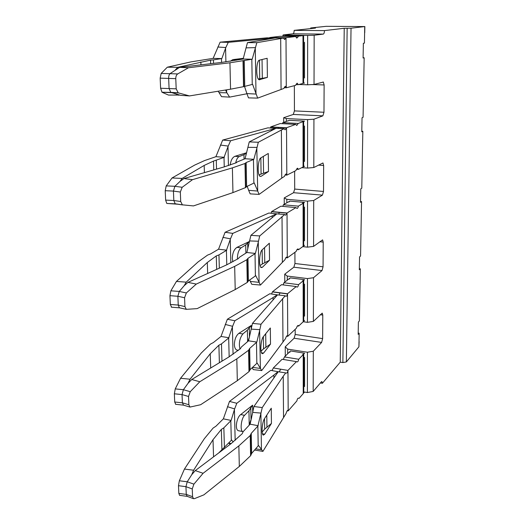 <?xml version="1.0" encoding="UTF-8"?>
<svg xmlns="http://www.w3.org/2000/svg" width="525" height="525" viewBox="0 0 525 525"><rect width="100%" height="100%" fill="white"/><g stroke="black" fill="none" stroke-linecap="round" stroke-linejoin="round"><path stroke-width="0.79" d="M304.585 386.564L304.579 357.407M304.559 284.11L304.572 316.175M304.546 207.073L304.553 240.785M304.526 126.007L304.533 161.49M304.507 42.295L304.52 77.982M298.83 84.505L307.617 84.794L307.65 35.438L283.119 34.945L283.126 35.936M285.836 35.615L285.83 35.214M363.103 57.73L364.16 57.77L363.077 117.298L362.033 117.751L361.784 131.808L362.827 131.309L361.791 131.237M360.544 201.488L361.548 201.593L360.524 202.328L360.767 188.882L361.791 188.193L362.827 131.309M359.343 268.695L360.327 268.826L359.323 269.778L359.553 256.915L360.563 256.003L361.548 201.593M358.194 333.053L359.159 333.211L358.175 334.353L358.391 322.035L359.382 320.926L360.327 268.826M359.159 333.211L359.015 341.079M364.16 57.77L363.097 58.013L363.359 43.286L364.429 43.096L364.724 26.565L351.035 28.206L344.229 28.278L340.252 362.145L322.376 383.283L320.408 382.948M301.757 167.659L307.552 168.079L307.591 119.621L286.328 118.565L283.684 117.712L283.71 122.325M286.342 121.4L286.328 118.565M302.748 246.638L307.493 247.157L307.532 201.127L286.808 199.31L284.222 197.918L284.268 204.271M286.827 202.794L286.808 199.31M303.181 321.727L307.44 322.343L307.473 278.572L287.26 276.065L284.74 274.188L284.793 282.096M287.287 280.133L287.26 276.065M287.72 353.706L287.693 349.118L307.42 352.236L307.387 392.549L304.585 392.05L303.772 392.982L303.752 354.047L304.579 353.194L290.496 350.956L289.649 351.796L290.062 352.19L289.078 352.36L284.452 356.941L298.725 359.258L303.207 354.618L302.767 354.217L303.752 354.047M340.252 362.145L342.871 362.565L346.362 361.928L358.91 346.802L359.126 341.421M364.724 26.565L326.13 26.335L310.885 27.937L315.479 28.087L294.164 30.365L324.45 30.601C324.371 32.642 323.997 33.803 323.321 34.092L314.16 35.26L314.029 84.472L307.617 84.794M287.693 349.118L285.233 346.802L285.292 356.108M307.65 35.438L314.16 35.26M307.591 119.621L313.93 119.201L322.868 115.848L323.971 112.258L324.128 84.958L323.341 82.044L314.029 84.472M323.971 112.258L294.433 110.906L294.348 85.673M294.433 110.906L293.278 114.443L283.684 117.712M307.552 168.079L313.799 167.521L313.93 119.201M307.532 201.127L313.707 200.484L322.429 195.129L323.505 191.454L323.656 165.5L322.96 162.96L313.799 167.521M323.505 191.454L294.702 189.079L294.637 171.216M294.702 189.079L293.573 192.701L284.222 197.918M307.493 247.157L313.582 246.396L313.707 200.484M307.473 278.572L313.497 277.725L322.015 270.565L323.065 266.812L323.21 242.104L322.593 239.879L313.582 246.396M323.065 266.812L294.952 263.511L294.912 252.328M294.952 263.511L293.856 267.205L284.74 274.188M307.44 322.343L313.379 321.392L313.497 277.725M307.42 352.236L313.3 351.218L321.615 342.425L322.639 338.612L322.783 315.059L322.238 313.11L313.379 321.392M295.175 329.346L295.194 334.471L294.118 338.231L285.233 346.802M307.387 392.549L313.189 391.433L313.3 351.218M322.376 383.283L321.904 381.563L321.398 381.787L313.189 391.433M344.229 28.278L324.45 30.601M323.321 34.092L292.976 33.803L283.119 34.945M292.976 33.803C293.705 33.521 294.098 32.373 294.164 30.365M282.535 36.008L298.351 36.172L304.507 35.405L288.921 35.247L282.338 36.343M269.692 37.892L269.732 37.524L279.917 36.317L295.824 36.488L296.632 38.056L297.557 37.557L298.351 36.172M269.732 37.524L286 37.708L295.824 36.488M303.594 35.523L303.621 83.252L303.017 83.285M284.222 87.708L286.296 87.78L284.327 87.504M256.226 94.067L246.888 93.588L248.476 97.88L257.67 98.116L252.617 84.348L252.236 84.44L251.823 59.292L252.21 59.227L256.85 42.676L283.5 38.043L284.629 39.559L286 37.912L269.732 37.728M257.67 98.116L283.835 88.463L284.576 87.019L285.587 86.376L286.289 87.583L286 37.708M302.984 35.595L303.017 83.409L298.121 84.689L297.38 83.298L296.415 83.875L295.627 85.339L286.296 87.78M296.015 84.617L298.121 84.689M303.621 83.252L304.52 83.022M304.539 166.268L303.66 166.707L303.64 121.432L304.526 121.104L289.347 120.343L288.428 120.842M304.553 245.326L303.699 245.943L303.68 202.945L304.546 202.42L289.748 201.114L288.855 201.915M304.572 320.493L303.739 321.274L303.719 280.383L304.559 279.687L290.135 277.889L289.262 278.952M259.757 79.774L258.943 79.642C255.708 78.113 256.187 60.388 259.481 60.139L267.159 58.295L267.382 77.411L259.186 79.761M246.888 93.588L244.512 86.402M255.518 47.631L246.054 47.86L243.154 59.036L252.21 59.227M246.054 47.86L247.498 42.61L256.85 42.676M283.5 38.043L275.179 37.964L247.498 42.61M258.333 78.999L267.382 77.411M252.236 84.44L243.79 86.632L230.554 89.191L189.479 95.924L180.705 95.347L170.73 92.347L169.076 88.397L168.65 78.271C168.63 76.007 169.135 74.432 170.159 73.552L179.616 67.364L221.406 62.442L243.154 59.036M179.616 67.364L188.462 67.758L229.943 62.783L251.823 59.292M244.735 86.166L244.25 60.565M189.479 95.924L178.178 92.82L176.183 88.83L175.777 78.652C175.77 76.388 176.413 74.812 177.706 73.927L188.462 67.758M289.649 352.262L289.649 351.796M218.19 91.212L221.543 96.659L229.582 97.118L246.947 93.752M220.126 42.171L213.124 58.373L221.839 58.57L225.816 47.532L228.29 42.348L220.126 42.171L266.818 37.852L274.857 37.958L228.29 42.348M219.004 92.636L226.918 92.82L229.582 97.118M226.918 92.82L225.527 90.011M175.501 69.687L177.765 67.312L167.311 67.193L191.08 61.858L213.124 58.373M217.783 47.014L225.816 47.532M230.213 61.294L232.778 59.64L243.37 58.308M213.537 63.367L213.439 59.87L221.839 58.57M178.454 92.918L162.022 92.275L168.499 95.071L179.576 95.045M177.765 67.312L210.558 60.152L210.663 63.709M213.439 59.87L210.558 60.152M162.022 92.275L160.611 88.246L160.158 78.146L161.182 73.428L167.311 67.193M178.868 95.268L176.485 94.211M236.112 60.191L243.252 58.702M285.068 174.996L286.808 175.133L285.154 174.812L284.419 176.413L281.735 178.132L281.374 130.029L284.104 128.73L276.006 128.336L249.257 141.901L258.326 142.262L281.374 130.029M296.54 169.253L298.305 169.385L303.076 167.002L303.043 121.656L302.577 121.505L303.64 121.432M303.66 166.707L303.076 166.76M298.305 169.385L297.675 168.276L296.651 169.017L295.883 170.599L286.808 175.133M259.101 194.394L257.709 191.054L248.647 190.339L250.176 193.876L259.101 194.394L281.735 178.132M248.647 190.339L247.19 186.303M257.709 191.054L256.823 148.339L253.844 159.331L245.057 158.74L249.257 141.901M176.42 203.956L175.192 203.772L173.827 200.517L180.705 201.515L182.359 204.835L193.449 205.918L232.956 192.603L245.451 187.635L246.619 186.578L254.231 182.93L257.473 190.424M261.115 176.334L268.485 171.485L268.275 153.471L260.859 157.861C257.814 159.154 257.171 175.232 260.105 176.387L261.115 176.334L259.941 176.275M260.846 157.861L261.076 174.077L268.485 171.485M261.076 174.077L259.107 174.996M285.141 174.838L286.21 174.005L286.808 174.95L286.525 127.765L295.746 124.359L296.769 125.488L298.207 123.447L303.043 121.656M246.553 186.867L247.301 186.592M178.467 204.258L166.976 203.457L175.304 203.825M165.644 200.11L173.827 200.517L173.427 191.087L165.218 190.7L165.644 200.11L166.753 203.392M235.679 162.999C236.407 159.495 237.562 157.362 239.137 156.594L234.938 156.306C232.424 157.382 230.849 160.282 230.213 165.014M239.137 156.594L243.968 154.678L244.053 159.154M246.612 152.887L243.968 154.678M224.254 166.878L224.011 157.434L213.504 161.083L213.76 169.916M245.057 158.74L237.287 161.917L236.335 162.73L224.109 166.917L183.934 178.566L179.99 181.44L182.142 178.421L204.173 165.434L213.504 161.083M165.218 190.7L166.195 185.902L172.029 177.982L194.716 165.067L204.566 160.571L215.913 156.686L222.679 140.07L267.881 127.851L275.697 128.323L271.248 129.629L271.261 130.613M224.011 157.434L227.981 146.711L228.447 165.592M278.303 128.448L278.591 127.582L278.309 128.448M220.415 145.058L228.218 146.081L227.981 146.711M228.218 146.081L230.613 140.752L271.248 129.629M234.938 156.306L246.645 152.742M270.421 128.002L270.703 126.919L280.245 123.552L295.746 124.359M282.509 123.67L282.798 122.653L288.428 120.665M180.705 201.515L180.324 192.045L182.182 187.281L192.504 179.662L232.385 167.875L244.991 163.485L246.173 162.553L246.619 186.578M253.864 183.113L253.47 159.488L246.173 162.553M285.101 129.819L284.104 128.73M285.088 129.819L286.532 127.956L270.703 127.103M253.47 159.488L253.844 159.331M256.823 148.339L258.326 142.262M270.703 126.919L286.525 127.765M282.798 122.653L298.207 123.447M257.04 147.4L247.866 147.348M183.934 178.566L192.504 179.662M180.324 192.045L173.427 191.087L174.877 186.296L179.99 181.44M230.613 140.752L222.679 140.07M215.913 156.686L224.372 157.297M182.142 178.421L172.029 177.982M285.817 257.696L287.293 257.867L285.915 257.526M296.973 249.565L298.482 249.736L303.128 246.356L303.102 203.293L302.643 203.05L303.68 202.945M303.699 245.943L303.128 246.015M298.482 249.736L297.944 248.857L296.874 249.775L296.12 251.449L287.293 257.867M260.446 285.055L259.101 282.352L250.3 281.426L251.777 284.294L260.446 285.055L284.977 259.678L285.679 257.992L286.794 256.968L287.293 257.69L287.031 212.993L295.988 207.585L296.907 208.386C297.531 208.53 298.023 207.775 298.39 206.135L303.102 203.293M250.3 281.426L249.723 279.963M259.101 282.352L258.267 242.196L255.38 253.444L246.855 252.492L250.911 235.318L276.793 213.846L284.675 214.522L259.717 235.942L258.267 242.196M179.819 307.886L179.379 307.788L178.251 305.077L184.925 306.574L186.29 309.343L197.157 308.621L235.213 289.57L247.268 282.437L248.397 280.908L255.747 275.658L258.877 281.833M262.402 267.277L269.528 260.223L269.325 243.219L262.152 249.861C259.33 252.007 258.562 266.746 261.22 267.592L262.402 267.277L260.728 267.14M262.146 249.867L262.349 263.983L269.528 260.223M262.349 263.983L260.052 265.578M170.336 304.454L178.251 305.077L177.883 296.277L169.942 295.667L170.336 304.454L171.603 307.204M237.366 259.225C237.438 253.687 238.665 249.893 241.054 247.839L236.972 247.373C234.058 249.277 232.509 252.952 232.326 258.392L232.864 261.817M241.054 247.839L245.72 244.939L245.877 253.122M236.972 247.373L249.46 241.461L245.72 244.939M226.787 264.803L226.413 250.392L218.958 254.907L216.274 255.924L216.668 269.384M246.855 252.492L239.354 257.303L238.442 258.543L226.643 264.869L187.963 282.378L184.17 285.718L186.231 282.148L207.303 262.513L216.274 255.924M169.942 295.667L170.874 290.811L176.439 281.439L198.122 261.903L207.592 255.091L210.577 253.923L218.538 249.211L225.087 232.267L268.879 213.025L276.491 213.819L272.173 215.887L272.193 217.448M226.413 250.392L230.252 239.479L230.823 262.874M278.703 214.01L279.3 212.494L278.716 214.01M222.895 237.366L230.482 238.842L230.252 239.479M230.482 238.842L232.798 233.389L272.173 215.887M271.038 213.248L271.622 211.542L280.895 206.207L295.988 207.585M282.831 206.384L283.375 204.783L288.251 201.974L289.288 201.869L288.855 201.633M184.925 306.574L184.57 297.728L186.349 292.95L196.271 284.084L234.675 266.372L246.835 259.737L247.971 258.32L248.397 280.908M255.386 275.914L255.025 253.68L247.971 258.32M271.628 211.719L287.031 213.17L285.534 215.25L284.675 214.522M255.025 253.68L255.38 253.444M271.622 211.542L287.031 212.993M283.375 204.783L298.39 206.135M250.911 235.318L259.717 235.942M258.477 241.238L249.565 240.929M187.963 282.378L196.271 284.084M184.57 297.728L177.883 296.277L179.274 291.441L184.17 285.718M232.798 233.389L225.087 232.267M218.538 249.211L226.761 250.182M186.231 282.148L176.439 281.439M286.519 336.144L287.759 336.335L286.624 335.993M297.38 325.881L298.653 326.064L303.181 321.799L303.155 280.849L302.708 280.527L303.719 280.383M303.739 321.274L303.181 321.366M298.653 326.064L298.2 325.375L297.084 326.471L296.349 328.237L287.759 336.335M252.131 367.756L253.286 369.6L261.713 370.578L285.502 338.618L286.184 336.84L287.346 335.619L287.752 336.171L287.503 293.764L296.225 286.565L297.045 287.09C297.675 287.195 298.18 286.374 298.561 284.635L303.155 280.849M252.505 367.408L260.413 368.445L261.713 370.578M260.413 368.445L259.626 330.632L256.83 342.083L248.542 340.817L252.473 323.374L277.541 294.866L285.213 295.792L261.023 324.233L259.626 330.632M183.56 405.162L182.392 402.826L188.869 404.742L189.998 407.078L200.622 404.729L237.326 380.678L248.981 371.634L250.064 369.692L257.171 363.031L260.197 368.025M263.609 353.076L270.506 344.072L270.322 328L263.379 336.637C260.754 339.472 259.888 353.115 262.297 353.706L263.609 353.076L261.581 352.852M263.373 336.65L263.543 348.869L270.506 344.072M263.543 348.869L261.082 351.12M174.72 402.006L182.392 402.826L182.044 394.59L174.352 393.783L174.72 402.006L175.724 404.303M239.925 349.112C238.658 343.199 239.643 338.146 242.865 333.939L238.888 333.322C236.066 335.606 234.57 339.347 234.386 344.538C234.531 347.576 235.357 349.42 236.873 350.057L237.608 350.182M242.865 333.939L247.38 330.173L247.603 341.637M238.888 333.322L251.167 325.526L247.38 330.173M229.162 356.803L228.677 338.021L221.478 343.888L218.879 345.201L219.391 362.729M248.542 340.817L241.297 347.071L240.417 348.685L229.018 356.888L191.737 379.516L188.081 383.263L190.05 379.214L210.243 353.765L218.879 345.201M174.352 393.783L175.245 388.881L180.567 378.262L201.331 352.938L210.446 344.098L213.334 342.576L221.018 336.453L227.358 319.239L269.83 293.744L277.246 294.827L273.046 297.577L273.072 299.663M228.677 338.021L232.391 326.95L233.061 354.303M279.005 295.043L279.976 292.983L279.044 295.05M225.232 324.43L232.614 326.314L232.391 326.95M232.614 326.314L234.859 320.755L273.046 297.577M271.563 294L272.495 291.775L281.512 284.681L296.225 286.565M283.106 284.885L283.927 282.778L288.678 279.037L289.688 278.9L289.262 278.578M247.885 341.388L249.506 336.952M188.869 404.742L188.534 396.473L190.253 391.683L199.795 381.747L236.821 358.864L248.574 350.267L249.664 348.416L250.064 369.692M256.83 363.359L256.482 342.398L249.664 348.416M272.501 291.946L287.51 293.934C287.083 295.627 286.571 296.395 285.967 296.238L285.213 295.792M256.482 342.398L256.83 342.083M272.495 291.775L287.503 293.764M283.927 282.778L298.561 284.635M252.473 323.374L261.023 324.233M259.822 329.661L251.167 329.123M191.737 379.516L199.795 381.747M188.534 396.473L182.044 394.59L183.382 389.721L188.081 383.263M234.859 320.755L227.358 319.239M221.018 336.453L229.012 337.746M190.05 379.214L180.567 378.262M287.175 410.675L288.199 410.865L296.874 400.91C297.268 399.066 297.78 398.14 298.403 398.127L299.112 398.337L303.233 393.606L303.207 354.618M298.134 398.16L299.112 398.337M303.772 392.982L303.233 393.087M287.956 370.414L273.322 367.953L287.956 370.414L296.448 361.613L297.176 361.915C297.813 361.974 298.331 361.088 298.725 359.258M258.188 445.889L257.86 426.09L251.258 433.342L251.639 453.416L258.523 445.502L262.913 451.388L286 413.575L286.663 411.712L287.858 410.288L288.199 410.865M257.86 426.09L262.264 407.584L283.224 376.235L285.725 372.901L286.414 373.117C287.011 373.19 287.529 372.343 287.956 370.578L288.192 410.708L287.287 410.53M284.452 356.941L283.329 359.467M273.322 367.953L282.096 359.271L296.448 361.613M271.438 423.426L264.679 429.142L264.528 418.628L271.261 408.207L271.438 423.426L264.757 434.162L262.487 433.853M264.534 418.615C262.08 422.021 261.155 434.752 263.333 435.133L264.757 434.162M261.096 413.116L252.683 412.374L253.942 406.514L262.264 407.584M285.725 372.901L278.25 371.746L253.942 406.514M252.683 412.374L250.136 424.174L258.195 425.716M261.66 449.767L255.636 448.822M254.573 450.043L262.913 451.388M264.679 429.142L262.152 431.977M279.248 371.903L280.619 369.383L279.149 371.89M251.258 433.342L250.208 435.56L238.842 445.889L203.096 473.294L195.267 470.603L231.262 443.5L242.281 433.643L243.127 431.701L250.136 424.174M251.639 453.416L250.596 455.72L239.321 466.436L238.842 445.889M203.096 473.294L193.902 484.148L192.248 488.933L192.557 496.689L193.502 498.665L194.473 498.638L203.877 494.858L239.321 466.436M195.267 470.603L191.75 474.692L187.235 481.786L185.942 486.675L186.27 494.399L192.557 496.689M179.504 495.331L187.149 496.348L186.27 494.399L178.835 493.415L179.616 495.344M251.613 417.808L249.132 425.257M228.716 443.093L230.199 444.294M227.443 406.691L234.629 408.923L236.808 403.285L229.497 401.422L223.355 418.852L231.138 420.427L234.412 409.566L235.167 440.39M229.497 401.422L270.729 370.355L277.961 371.7L273.879 375.053L273.906 377.613M236.808 403.285L273.879 375.053M234.629 408.923L234.412 409.566M231.138 420.427L223.853 427.816L221.34 429.404L213.006 439.694L193.633 470.229L184.439 469.074L204.35 438.69L213.13 428.052L215.926 426.221L223.355 418.852M233.198 441.998L231.637 439.996L218.656 452.99M228.848 442.956L231.164 443.566M271.976 370.584L273.328 368.117M252.617 405.182L248.948 410.786L244.571 415.321L240.706 414.573L252.617 405.182L252.742 412.105M240.706 414.573C236.421 417.539 234.695 429.903 238.475 430.723L238.934 430.815M184.439 469.074L179.347 480.769L178.487 485.704L178.835 493.415M193.633 470.229L191.75 474.692M221.34 429.404L221.918 449.315M244.571 415.321C241.132 418.497 239.8 430.927 242.832 431.596L243.154 431.668M358.91 346.802L359.002 341.709M342.871 362.565L347.15 28.297M346.362 361.928L351.035 28.206M312.25 84.564L324.128 84.958M322.868 115.848L293.278 114.443M318.432 165.126L323.656 165.5M322.429 195.129L293.573 192.701M319.791 241.743L323.21 242.104M322.015 270.565L293.856 267.205M320.276 314.711L322.783 315.059M322.639 338.612L295.194 334.471M321.615 342.425L294.118 338.231M296.185 37.544L297.557 37.557M281.072 89.388L280.685 38.489M255.983 93.312L255.294 48.536M243.79 86.632L243.298 60.9M243.515 86.691L243.023 60.946M230.554 89.191L229.943 62.783M161.182 73.428L177.706 73.927M160.611 88.246L176.183 88.83M160.158 78.146L175.777 78.652M259.731 78.691L259.468 60.139M262.303 78.297L262.047 59.522M226.649 92.288L226.59 89.841M225.907 61.884L225.573 48.149M270.277 38.745L270.277 38.417M221.465 58.629L221.563 62.422M200.937 64.851L200.845 61.957M237.103 59.738L232.778 59.64M166.976 203.457L175.613 203.897L182.693 204.94M246.008 153.379L246.041 155.124M216.287 160.407L216.53 169.116M204.173 165.434L204.409 172.633M263.563 173.276L263.34 156.391M232.956 192.603L232.385 167.875M245.451 187.635L244.991 163.485M245.72 187.51L245.254 163.373M166.195 185.902L174.877 186.296L182.182 187.281M247.695 242.97L247.807 248.824M218.958 254.907L219.332 268.177M207.303 262.513L207.657 273.466M264.757 262.822L264.554 247.643M235.213 289.57L234.675 266.372M247.268 282.437L246.835 259.737M247.524 282.253L247.091 259.567M282.371 262.113L282.023 216.576M170.874 290.811L179.274 291.441L186.349 292.95M249.29 327.607L249.467 337.024M251.167 325.526L251.232 328.853M221.478 343.888L221.963 361.167M210.243 353.765L210.702 368.005M265.88 347.392L265.702 333.749M237.326 380.678L236.821 358.864M248.981 371.634L248.574 350.267M249.231 371.405L248.824 350.044M282.968 341.69L282.64 298.522M175.245 388.881L183.382 389.721L190.253 391.683M260.905 414.1L261.443 449.439M283.224 376.235L283.533 417.217M250.832 455.444L250.451 435.297M250.208 435.56L250.596 455.72M179.347 480.769L187.235 481.786L193.902 484.148M192.248 488.933L185.942 486.675L178.487 485.704M266.949 427.376L266.785 415.137M230.81 420.755L231.315 440.331M223.853 427.816L224.411 447.667M213.006 439.694L213.557 456.829M250.793 407.695L251.002 418.884M248.948 410.786L249.218 424.705M364.744 32.786L364.855 26.532M310.695 28.599L310.695 27.983M322.973 82.038L323.341 82.044M296.96 83.285L297.38 83.298M285.613 86.376L285.16 86.362M244.709 86.257L244.23 60.631M170.73 92.347L178.178 92.82M161.93 92.229L170.828 92.393M297.34 168.249L297.675 168.276M286.237 174.011L285.876 173.978M175.192 203.772L182.359 204.835M246.599 186.756L246.146 162.711M179.379 307.788L186.29 309.343M171.275 307.178L179.498 307.834M248.377 281.164L247.951 258.562M183.33 405.09L189.998 407.078M175.514 404.283L183.448 405.136M238.468 350.319L236.873 350.063M250.051 370.027L249.651 348.731M251.626 453.81L251.245 433.716M193.502 498.665L187.051 496.309M238.475 430.723L242.832 431.596"/></g></svg>
